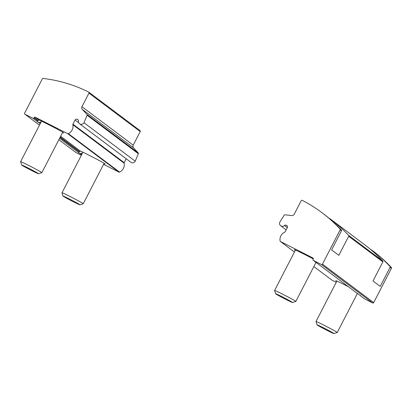<?xml version="1.0" encoding="UTF-8"?>
<svg xmlns="http://www.w3.org/2000/svg" width="412" height="412" viewBox="0 0 412 412"><rect width="100%" height="100%" fill="white"/><g stroke="black" fill="none" stroke-linecap="round" stroke-linejoin="round"><path stroke-width="0.62" d="M82.209 153.614L81.55 153.115L81.365 153.47L80.016 153.604A13.148 0.464 27.3 0 1 78.373 152.486A13.148 0.464 27.3 0 1 78.527 152.492L80.33 151.05A13.148 0.464 27.3 0 1 88.801 155.118L91.237 156.354A13.148 0.464 27.3 0 1 105.091 164.012A13.148 0.464 27.3 0 1 103.937 163.636M40.819 122.539L40.16 122.045L39.974 122.4L38.625 122.534A13.148 0.464 27.3 0 1 36.982 121.416A13.148 0.464 27.3 0 1 37.137 121.422L38.939 119.98A13.148 0.464 27.3 0 1 47.411 124.048L49.847 125.284A13.148 0.464 27.3 0 1 63.695 132.942A13.148 0.464 27.3 0 1 62.547 132.561M34.196 117.569A0.798 0.778 -53.1 0 1 35.257 117.214L67.64 133.632A0.798 0.778 -53.1 0 0 68.32 133.643A7.967 7.797 -53.1 0 0 72.857 124.702A0.798 0.778 -53.1 0 1 72.929 124.172L75.087 119.995A1.591 1.56 -53.1 0 1 77.209 119.284L77.631 119.501A1.591 1.56 -53.1 0 1 78.46 121.087A2.987 2.925 -53.1 0 0 83.991 122.725L87.076 115.236A0.798 0.778 -53.1 0 0 86.932 114.402L82.297 109.376A2.39 2.338 -53.1 0 1 81.952 106.687L88.961 93.107A0.798 0.778 -53.1 0 0 88.626 92.046A143.422 140.343 -53.1 0 0 43.126 78.435A0.798 0.778 -53.1 0 0 42.318 78.867L24.617 113.161A0.798 0.778 -53.1 0 0 24.952 114.222L32.95 118.28A0.798 0.778 -53.1 0 0 34.016 117.925L34.196 117.569L38.089 120.489M76.194 152.687L58.87 139.683L76.086 152.62A0.798 0.778 -53.1 0 0 76.194 152.687L81.339 155.298M103.577 164.337L118.888 172.098A0.798 0.778 -53.1 0 0 119.568 172.108A7.967 7.797 -53.1 0 0 124.105 163.173A0.798 0.778 -53.1 0 1 124.177 162.642L126.175 158.764M79.588 123.791L130.836 162.261A2.987 2.925 -53.1 0 0 135.239 161.195L138.324 153.707A0.798 0.778 -53.1 0 0 138.18 152.873L133.545 147.846A2.39 2.338 -53.1 0 1 133.2 145.153L140.209 131.577A0.798 0.778 -53.1 0 0 139.992 130.589L88.745 92.118M83.991 122.725L135.239 161.195M38.537 173.735L41.828 172.69A11.953 0.417 -152.7 0 0 41.844 172.68A11.953 0.417 -152.7 0 0 31.415 166.824A11.953 0.417 -152.7 0 0 20.6 161.715A11.953 0.417 -152.7 0 0 20.6 161.731L21.651 165.021A9.507 0.335 -152.7 0 0 31.667 170.542A9.507 0.335 -152.7 0 0 38.537 173.735A9.507 0.335 -152.7 0 0 30.256 169.069A9.507 0.335 -152.7 0 0 21.651 165.021M104.118 163.291L83.234 203.749A11.953 0.417 -152.7 0 0 83.234 203.749A11.953 0.417 -152.7 0 0 72.806 197.894A11.953 0.417 -152.7 0 0 61.991 192.785A11.953 0.417 -152.7 0 0 61.991 192.801L82.925 152.224M73.063 201.617A9.507 0.335 -152.7 0 0 79.933 204.805A9.507 0.335 -152.7 0 0 71.647 200.139A9.507 0.335 -152.7 0 0 63.041 196.091A9.507 0.335 -152.7 0 0 73.063 201.617M287.298 227.645L284.46 225.518A2.987 2.925 126.9 0 1 279.882 222.032L284.203 215.167A0.798 0.778 126.9 0 1 284.965 214.796L291.794 215.579A2.39 2.338 126.9 0 0 294.194 214.281L301.203 200.701A0.798 0.778 126.9 0 1 302.269 200.35A143.422 140.343 126.9 0 1 321.932 212.659A143.422 140.343 126.9 0 1 340.034 228.948A0.798 0.778 126.9 0 1 340.152 229.85L322.452 264.144A0.798 0.778 126.9 0 1 321.391 264.499L313.388 260.446A0.798 0.778 126.9 0 1 313.274 260.374L317.575 263.582A13.148 0.464 27.3 0 1 319.212 264.705A13.148 0.464 27.3 0 1 319.058 264.7L358.965 294.657A13.148 0.464 27.3 0 1 360.603 295.775A13.148 0.464 27.3 0 1 360.449 295.77L364.522 298.839A0.798 0.778 126.9 0 0 364.635 298.911L360.449 295.77M329.945 219.009L330.069 218.767A143.422 140.343 126.9 0 1 330.47 219.071A143.422 140.343 126.9 0 1 348.578 235.36A0.798 0.778 126.9 0 1 348.696 236.261L338.844 255.342L331.619 249.919L341.466 230.838A0.798 0.778 -53.1 0 0 341.352 229.937A143.422 140.343 -53.1 0 0 323.245 213.648L321.932 212.659M371.336 250.079L371.459 249.842A143.422 140.343 126.9 0 1 371.861 250.141A143.422 140.343 126.9 0 1 389.968 266.43A0.798 0.778 126.9 0 1 390.087 267.331L380.235 286.412L373.009 280.989L382.861 261.908A0.798 0.778 -53.1 0 0 382.743 261.007A143.422 140.343 -53.1 0 0 364.635 244.718L330.47 219.071M371.861 250.141L373.179 251.129A143.422 140.343 126.9 0 1 391.282 267.419A0.798 0.778 126.9 0 1 391.4 268.32L373.699 302.614A0.798 0.778 126.9 0 1 372.639 302.969L364.635 298.911M313.274 260.374A0.798 0.778 126.9 0 1 313.058 259.385L313.238 259.03A0.798 0.778 126.9 0 0 312.909 257.969L280.526 241.556A0.798 0.778 126.9 0 1 280.119 241.01A7.967 7.797 126.9 0 1 284.78 232.136A0.798 0.778 126.9 0 0 285.171 231.765L287.324 227.589A1.591 1.56 126.9 0 0 286.664 225.467L286.242 225.256A1.591 1.56 126.9 0 0 284.46 225.518M295.296 250.362A13.148 0.464 27.3 0 1 294.322 249.641A13.148 0.464 27.3 0 1 303.84 254.044L306.276 255.28A13.148 0.464 27.3 0 1 313.285 258.927M336.249 282.287L331.773 280.021A0.798 0.778 126.9 0 1 331.66 279.949L313.831 266.569L331.773 280.021M336.692 281.432A13.148 0.464 27.3 0 1 335.718 280.711A13.148 0.464 27.3 0 1 345.23 285.114L347.666 286.35A13.148 0.464 27.3 0 1 348.325 286.685M381.26 259.436L381.239 259.375A17.531 0.613 -152.7 0 0 380.909 259.076M357.374 293.473L337.227 332.51A11.953 0.417 -152.7 0 0 337.227 332.51A11.953 0.417 -152.7 0 0 324.635 325.547A11.953 0.417 -152.7 0 0 315.983 321.545A11.953 0.417 -152.7 0 0 315.983 321.561L317.034 324.852A9.507 0.335 -152.7 0 0 325.331 329.497A9.507 0.335 -152.7 0 0 333.926 333.566A9.507 0.335 -152.7 0 0 323.92 328.019A9.507 0.335 -152.7 0 0 317.034 324.852M339.864 228.366L339.849 228.305A17.531 0.613 -152.7 0 0 339.519 228.006M292.53 302.496A9.507 0.335 -152.7 0 0 282.524 296.949A9.507 0.335 -152.7 0 0 275.643 293.782A9.507 0.335 -152.7 0 0 283.94 298.422A9.507 0.335 -152.7 0 0 292.53 302.496L295.821 301.45A11.953 0.417 -152.7 0 0 295.837 301.44A11.953 0.417 -152.7 0 0 283.245 294.477A11.953 0.417 -152.7 0 0 274.593 290.475A11.953 0.417 -152.7 0 0 274.593 290.491L295.476 250.017M38.625 122.534L40.206 123.724M59.596 138.278L78.527 152.492M39.974 122.4L40.639 122.894M60.023 137.448L79.3 151.915M60.209 137.093L79.48 151.565M60.636 136.264L80.33 151.05M32.95 118.28L37.137 121.422M34.016 117.925L37.904 120.845M35.257 117.214L38.939 119.98M24.952 114.222L39.485 125.13M80.016 153.604L81.602 154.794M81.365 153.47L82.029 153.964M67.64 133.632L118.888 172.098M68.32 133.643L119.568 172.108M72.857 124.702L124.105 163.173M72.929 124.172L124.177 162.642M75.087 119.995L78.718 122.725M77.209 119.284L78.239 120.062M77.631 119.501L78.053 119.82M87.076 115.236L138.324 153.707M86.932 114.402L138.18 152.873M82.297 109.376L133.545 147.846M81.952 106.687L133.2 145.153M88.961 93.107L140.209 131.577M358.965 294.657L319.058 264.7M341.466 230.838L340.152 229.85M341.352 229.937L340.034 228.948M382.743 261.007L348.578 235.36M382.861 261.908L348.696 236.261M373.699 302.614L322.452 264.144M391.4 268.32L390.087 267.331M372.639 302.969L321.391 264.499M317.575 263.582L313.388 260.446M280.412 241.483L294.446 252.015L280.526 241.556M287.087 225.786L286.664 225.467M287.272 226.028L286.242 225.256M391.282 267.419L389.968 266.43M24.838 114.15L39.48 125.14M41.535 121.154L20.6 161.715M62.722 132.221L41.844 172.68M79.933 204.805L83.219 203.76M63.041 196.091L61.991 192.801M286.16 229.845L280.696 225.745M336.867 281.087L315.983 321.545M333.926 333.566L337.212 332.52M315.983 262.403L295.837 301.44M275.643 293.782L274.593 290.491"/></g></svg>
